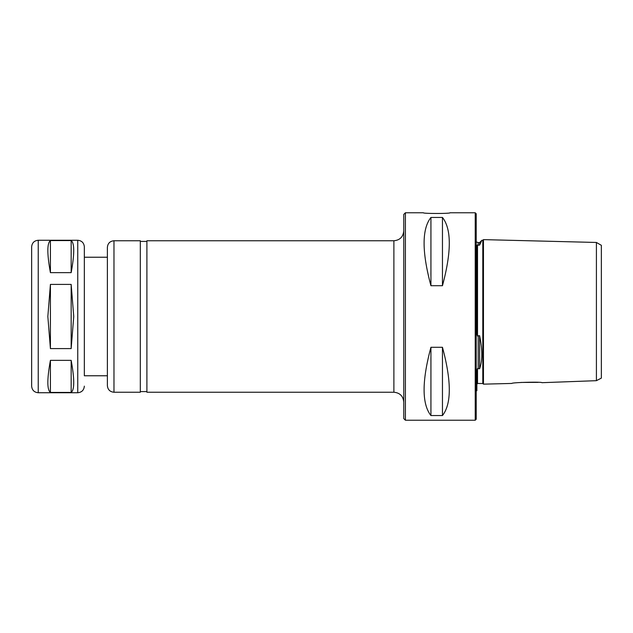 <?xml version="1.0" encoding="UTF-8"?>
<svg xmlns="http://www.w3.org/2000/svg" width="633" height="633" viewBox="0 0 633 633"><rect width="100%" height="100%" fill="white"/><g stroke="black" fill="none" stroke-linecap="round" stroke-linejoin="round"><path stroke-width="0.95" d="M71.165 240.572C74.583 243.143 74.583 253.833 71.165 272.649L50.418 272.649C47.008 253.833 47.008 243.143 50.418 240.572L71.165 240.572L71.165 272.649M50.418 240.572L50.418 272.649M47.847 316.5L50.418 284.415L71.165 284.415L73.745 316.5L71.165 348.585L50.418 348.585L47.847 316.5M50.418 392.428C47.008 389.857 47.008 379.167 50.418 360.351L71.165 360.351C74.583 379.167 74.583 389.857 71.165 392.428L50.418 392.428L50.418 360.351M71.165 360.351L71.165 392.428M71.165 284.415L71.165 348.585M50.418 284.415L50.418 348.585M107.388 375.773L84.339 375.773L84.339 246.854L84.339 257.227L107.388 257.227M84.339 375.773L84.339 316.5M31.65 316.5L31.65 246.854C32.038 242.85 34.237 240.659 38.233 240.263L38.233 392.737C34.237 392.341 32.038 390.15 31.65 386.146L31.65 316.5M107.388 316.5L107.388 247.345C107.784 243.341 109.976 241.149 113.98 240.762L113.98 392.238C109.976 391.851 107.784 389.659 107.388 385.655L107.388 316.5M113.98 392.238L140.32 392.238L140.32 240.762L113.98 240.762M393.884 240.762L393.884 392.238L146.903 392.238L146.903 240.762L393.884 240.762C399.89 240.176 403.181 236.884 403.767 230.879L403.767 316.5M405.413 212.767L403.767 214.413L403.767 418.587L405.413 420.233L405.413 212.767L423.358 212.767C422.543 213.701 450.854 213.701 450.031 212.767L475.225 212.767L475.225 420.233L405.413 420.233M442.459 217.443C451.566 229.043 451.566 251.799 442.459 285.712L430.931 285.712C421.823 251.799 421.823 229.043 430.931 217.443L442.459 217.443L442.459 285.712M430.931 415.557C421.823 403.957 421.823 381.201 430.931 347.288L442.459 347.288C451.566 381.201 451.566 403.957 442.459 415.557L430.931 415.557L430.931 347.288M442.459 347.288L442.459 415.557M430.931 217.443L430.931 285.712M475.225 420.233L476.214 419.244L476.214 213.756L475.225 212.767M476.214 391.091L476.871 390.703L476.871 370.416L477.527 368.533L479.6 368.746C482.52 360.77 482.52 349.748 479.6 335.68L477.527 336.044L477.527 244.924L476.871 245.39L479.6 245.082L481.887 240.279L479.6 245.082L479.6 242.574L481.887 240.279L482.797 240.279A0.657 0.657 -0 0 0 483.462 239.622L483.462 384.152L511.844 383.44C511.48 382.435 542.275 381.652 541.911 382.688L596.413 380.678L601.35 378.115L601.35 245.311L596.413 242.463L596.413 380.678L599.68 378.977M477.527 336.044L476.871 333.694L476.871 245.39M479.6 335.68L479.6 368.746L477.527 368.533L477.527 383.495L482.797 383.495L483.462 384.152M478.192 368.746L477.527 368.533L478.192 368.746L477.527 368.533L478.192 368.746L477.527 368.533L478.192 368.746L478.192 335.68M476.871 384.152L477.527 383.495M481.887 355.002L481.879 355.414M538.113 382.372L521.078 382.435M38.233 392.737L77.756 392.737L77.756 240.263L38.233 240.263M476.214 241.909L478.192 242.574L478.192 245.082M481.887 240.279L482.797 240.279L482.797 383.495M596.413 242.463L483.462 239.622L596.413 242.463L601.35 245.311M77.756 240.263C81.752 240.659 83.952 242.85 84.339 246.854M77.756 392.737C81.752 392.341 83.952 390.15 84.339 386.146M146.903 241.418L140.32 241.418M146.903 391.582L140.32 391.582M393.884 392.238C399.89 392.824 403.181 396.116 403.767 402.121M482.797 349.432L483.462 349.432M482.797 283.568L483.462 283.568M482.797 240.279L483.462 239.622M478.192 242.574L479.6 242.574"/></g></svg>
